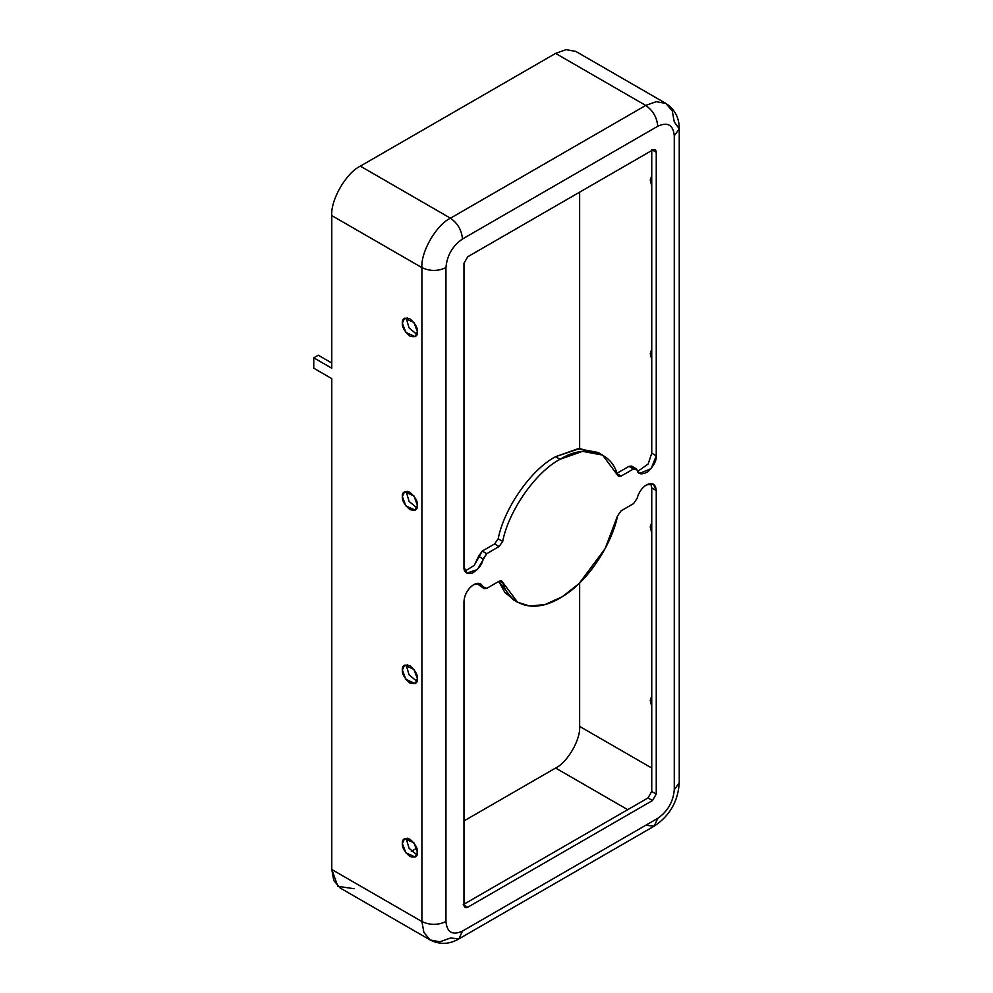 <?xml version="1.0" encoding="UTF-8"?>
<svg xmlns="http://www.w3.org/2000/svg" width="993" height="993" viewBox="0 0 993 993"><rect width="100%" height="100%" fill="white"/><g stroke="black" fill="none" stroke-linecap="round" stroke-linejoin="round"><path stroke-width="1.49" d="M473.735 584.604C467.84 588.725 464.587 594.36 463.967 601.522C464.587 594.36 467.84 588.725 473.735 584.604C478.403 582.246 481.531 583.164 483.107 587.335L480.637 583.921L473.735 584.604M646.48 484.869C641.813 487.911 638.685 492.429 637.096 498.436C638.685 492.429 641.813 487.911 646.48 484.869C652.364 482.188 655.628 484.063 656.249 490.505L653.382 484.187L646.48 484.869M600.281 453.875L598.084 452.473L578.05 448.749L555.596 456.681L560.102 459.287L582.556 451.343L602.59 455.079L617.534 475.101C611.576 451.306 584.418 443.821 560.102 459.287L555.596 456.681C531.292 469.292 504.134 508.131 498.176 538.814L502.681 541.421C508.639 510.725 535.798 471.886 560.102 459.287C535.798 471.886 508.639 510.725 502.681 541.421L499.094 546.547L486.719 553.697L483.107 558.91C482.288 564.247 478.7 569.001 472.358 573.147C466.387 574.091 463.594 571.993 463.967 566.829L463.967 263.282L467.728 256.777L652.488 150.104C654.759 149.074 656.001 149.794 656.249 152.277L656.249 455.824C656.621 460.541 653.828 465.878 647.846 471.824C641.515 475.002 637.928 474.393 637.096 469.999L633.497 468.957L621.121 476.094L617.534 475.101L618.465 476.355L621.121 476.094L633.497 468.957L636.153 468.696L639.579 473.413L651.209 468.584L656.249 455.824L656.249 152.277L655.144 149.844L652.488 150.104L467.728 256.777L463.967 263.282L463.967 566.829L466.822 573.147L477.372 569.56L486.719 553.697L499.094 546.547L502.681 541.421L498.176 538.814C504.134 508.131 531.292 469.292 555.596 456.681L579.515 448.613L600.281 453.875M416.948 854.861L409.104 848.32L406.882 840.885L407.329 838.191L406.882 840.885L409.104 848.32L416.948 854.861M417.395 852.168L413.944 842.858L404.573 838.626L402.376 843.491L405.839 852.788L415.198 857.021L417.395 852.168C417.83 856.512 415.322 857.952 409.886 856.5C404.461 851.684 401.954 847.339 402.376 843.491C401.954 839.147 404.461 837.695 409.886 839.159C415.322 843.976 417.83 848.307 417.395 852.168M416.948 681.397L409.104 674.868L406.882 667.433L407.329 664.739L406.882 667.433L409.104 674.868L416.948 681.397M417.395 678.703L413.944 669.406L404.573 665.173L402.376 670.039L405.839 679.336L415.198 683.569L417.395 678.703C417.83 683.06 415.322 684.5 409.886 683.047C404.461 678.219 401.954 673.887 402.376 670.039C401.954 665.682 404.461 664.243 409.886 665.695C415.322 670.523 417.83 674.855 417.395 678.703M416.948 507.944L409.104 501.415L406.882 493.98L407.329 491.287L406.882 493.98L409.104 501.415L416.948 507.944M417.395 505.251L413.944 495.954L404.573 491.721L402.376 496.574L405.839 505.884L415.198 510.117L417.395 505.251C417.83 509.595 415.322 511.047 409.886 509.583C404.461 504.767 401.954 500.435 402.376 496.574C401.954 492.23 404.461 490.79 409.886 492.243C415.322 497.059 417.83 501.403 417.395 505.251M651.743 696.056L650.241 700.388L651.743 706.457L650.241 700.388L651.743 696.056M651.743 522.603L650.241 526.935L651.743 533.005L650.241 526.935L651.743 522.603M651.743 349.139L650.241 353.483L651.743 359.553L650.241 353.483L651.743 349.139M651.743 175.687L650.241 180.018L651.743 186.101L650.241 180.018L651.743 175.687M416.948 334.492L409.104 327.951L406.882 320.516L407.329 317.834L406.882 320.516L409.104 327.951L416.948 334.492M417.395 331.799L413.944 322.502L404.573 318.256L402.376 323.122L405.839 332.419L415.198 336.664L417.395 331.799C417.83 336.143 415.322 337.583 409.886 336.13C404.461 331.314 401.954 326.982 402.376 323.122C401.954 318.778 404.461 317.326 409.886 318.79C415.322 323.606 417.83 327.938 417.395 331.799M650.75 483.541L651.743 487.911L656.249 490.505L656.249 794.052L652.488 800.557L467.728 907.242C465.456 908.272 464.203 907.54 463.967 905.07L463.967 601.522L463.967 905.07L465.072 907.503L467.728 907.242L463.222 904.635L647.982 797.962L651.743 791.458L651.743 487.911L650.75 483.541M478.005 583.276L478.601 584.728L486.719 588.39L499.094 581.24L502.681 582.233C506.926 600.38 528.835 616.454 560.102 598.047C591.381 580.346 613.289 538.988 617.534 515.926L621.121 510.787L633.497 503.65L637.096 498.436L633.497 503.65L621.121 510.787L617.534 515.926L605.097 548.67L579.093 583.536L562.274 596.756L545.194 604.489L529.852 606.078L517.614 602.255L501.738 580.979L499.094 581.24L486.719 588.39L484.063 588.65L478.601 584.728L478.005 583.276M579.639 726.417L579.639 583.015L579.639 726.417L651.743 768.036L579.639 726.417C580.706 739.524 567.487 762.413 555.596 768.036C567.487 762.413 580.706 739.524 579.639 726.417M354.203 888.747L337.843 886.315L331.774 869.508L331.774 378.631L331.774 869.508L333.785 880.481L340.14 887.99L430.267 940.023L423.912 932.526L421.913 921.541L331.774 869.508L421.913 921.541L423.912 932.526L430.267 940.023C439.825 944.815 449.395 944.43 458.94 938.869L450.45 938.025L439.949 941.774L430.267 940.023M411.313 851.349L416.737 848.208L411.313 851.349M463.967 820.938L555.596 768.036L627.7 809.667L555.596 768.036L463.967 820.938M579.639 448.6L579.639 192.17L579.639 448.6M555.596 53.399L566.109 49.65L575.779 51.4L665.906 103.433L656.236 101.683L645.735 105.432C652.972 110.508 656.981 117.447 657.751 126.248C667.718 121.717 673.217 124.895 674.272 135.793L674.272 789.72C673.217 801.835 667.718 811.38 657.751 818.344L462.465 931.086C452.498 935.629 446.999 932.452 445.944 921.541C437.925 925.29 429.919 925.29 421.913 921.541L421.913 267.613L331.774 215.58L331.774 368.217L331.774 215.58C330.495 200.015 346.197 172.832 360.322 166.141L555.596 53.399L360.322 166.141C346.197 172.832 330.495 200.015 331.774 215.58L421.913 267.613C420.635 252.048 436.324 224.865 450.45 218.187L360.322 166.141L450.45 218.187C436.324 224.865 420.635 252.048 421.913 267.613C429.919 271.362 437.925 271.362 445.944 267.613L445.944 921.541C446.999 932.452 452.498 935.629 462.465 931.086L657.751 818.344C667.718 811.38 673.217 801.835 674.272 789.72L674.272 135.793C673.217 124.895 667.718 121.717 657.751 126.248L462.465 239.003C452.498 245.966 446.999 255.499 445.944 267.613C446.999 255.499 452.498 245.966 462.465 239.003C461.695 230.19 457.699 223.251 450.45 218.187L645.735 105.432L555.596 53.399L645.735 105.432L450.45 218.187C457.699 223.251 461.695 230.19 462.465 239.003L657.751 126.248C656.981 117.447 652.972 110.508 645.735 105.432L656.236 101.683L665.906 103.433L672.261 110.943L674.272 121.916L679.249 128.854L674.272 135.793L679.249 128.854L679.249 782.782L674.272 789.72L679.249 782.782C678.082 801.376 669.741 815.824 654.226 826.126L645.735 825.282M464.947 571.198L474.269 565.34L482.213 551.09L494.576 543.953L498.176 538.814L494.576 543.953L499.094 546.547L494.576 543.953L482.213 551.09L486.719 553.697L482.213 551.09L478.601 556.303L483.107 558.91L478.601 556.303L474.269 565.34L464.947 571.198M636.153 468.696L631.647 466.089L628.991 466.35L616.616 473.487L628.991 466.35L632.591 467.405M637.705 471.464L648.181 463.967L651.743 453.218L651.743 149.67L656.249 152.277L651.743 149.67L651.743 453.218L656.249 455.824L651.743 453.218L648.181 463.967L637.705 471.464M515.429 600.852L504.928 592.61L498.771 581.426L513.108 599.66L517.614 602.255M482.213 585.783L478.601 584.728L484.063 588.65M500.187 580.793L502.681 582.233L500.187 580.793M656.249 794.052L656.249 490.505L651.743 487.911L651.743 791.458L656.249 794.052L651.743 791.458L647.982 797.962L652.488 800.557L656.249 794.052M467.728 907.242L652.488 800.557L647.982 797.962L463.222 904.635L467.728 907.242M628.991 466.35L633.497 468.957L628.991 466.35M616.616 473.487L621.121 476.094L616.616 473.487M318.256 355.209L331.774 363.016L318.256 355.209L313.751 357.815L313.751 368.217L331.774 378.631L313.751 368.217L313.751 357.815L331.774 368.217L313.751 357.815L318.256 355.209M657.751 818.344L654.226 826.126L657.751 818.344M462.465 931.086L458.94 938.869L462.465 931.086M421.913 267.613L421.913 921.541C429.919 925.29 437.925 925.29 445.944 921.541L445.944 267.613C437.925 271.362 429.919 271.362 421.913 267.613M598.084 452.473L602.59 455.079M665.906 103.433C674.843 109.329 679.286 117.795 679.249 128.854M654.226 826.126L458.94 938.869"/></g></svg>
